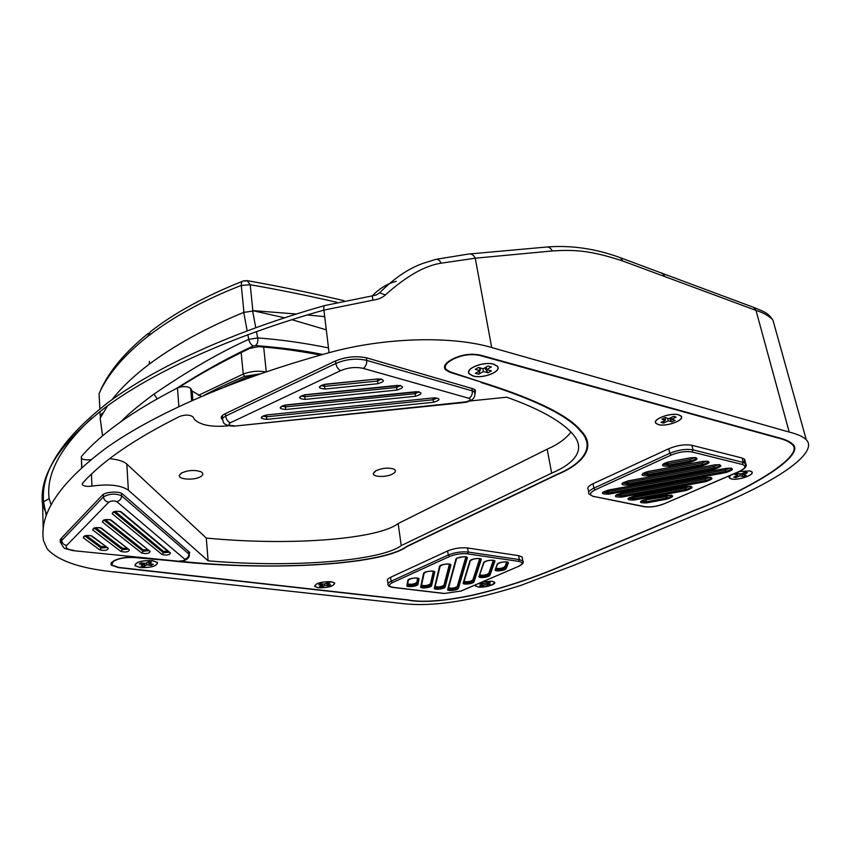 <?xml version="1.0" encoding="UTF-8"?>
<svg xmlns="http://www.w3.org/2000/svg" width="851" height="851" viewBox="0 0 851 851"><rect width="100%" height="100%" fill="white"/><g stroke="black" fill="none" stroke-linecap="round" stroke-linejoin="round"><path stroke-width="1.28" d="M172.03 560.575L134.639 557.352C126.235 556.905 119.395 558.001 114.14 560.639L112.885 561.383L111.141 565.032L118.438 567.606L407.459 600.019C421.639 602.87 443.328 601.285 472.539 595.285C504.515 587.881 535.981 577.393 566.915 563.809L566.883 563.628M693.725 510.611L693.778 510.802C753.443 488.006 806.578 454.636 792.515 444.052C789.739 441.361 784.622 439.127 777.165 437.371L480.4 355.122C470.731 353.197 461.253 354.612 451.955 359.367L449.807 360.643C444.775 363.834 443.318 366.845 445.424 369.674L449.668 372.206L481.06 382.025M789.207 432.074L491.687 347.527C451.381 335.613 384.269 337.379 329.071 352.708C233.004 379.003 154.956 413.618 106.875 447.477C60.315 482.155 39.178 513.164 43.444 540.502L47.06 548.704C57.368 560.32 78.526 567.936 110.534 571.532L400.076 603.274C419.341 605.848 442.095 604.497 468.358 599.232C483.198 596.349 500.611 591.764 520.599 585.477L574.702 564.979L701.469 512.376C787.122 478.251 817.737 450.807 806.291 439.786C803.44 436.808 797.749 434.233 789.207 432.074L755.996 310.392C763.187 312.583 768.825 315.785 772.899 319.987L772.91 320.008C768.017 313.338 766.623 312.625 753.539 307.328L755.996 310.392L622.836 261.034C589.786 250.088 573.861 249.63 552.299 250.949L475.262 258.204L491.687 347.527M475.124 393.353L475.443 390.162L472.826 388.705L367.292 358.048C356.601 355.58 345.772 356.654 334.815 361.26L224.664 413.99C221.505 415.607 220.537 417.267 221.749 418.979L222.6 419.734M60.91 543.034L60.325 542.427L60.729 538.864L102.343 495.165C105.109 491.772 119.523 490.921 122.47 493.952L189.624 552.352L189.241 554.533M579.935 429.564L580.159 430.755C597.466 448.254 579.637 465.146 557.15 474.294L406.682 546.406C382.407 564.458 274.607 571.393 180.316 561.288M693.778 510.802L566.915 563.809M580.159 430.755C566.202 413.565 526.269 396.619 481.145 382.535M228.408 425.787L226.76 425.957C211.037 427.181 200.251 425 194.411 419.405L192.954 416.862C189.667 414.639 185.22 414.511 179.614 416.469C134.586 438.956 102.226 461.21 82.536 483.219L82.409 484.783C84.185 486.283 87.366 486.719 91.982 486.102C108.8 483.783 120.927 485.144 128.352 490.155L208.123 560.841C296.776 568.351 382.142 560.171 401.236 545.608L551.661 473.145C572.585 464.348 587.967 450.296 572.021 433.244C560.554 420.639 538.789 408.629 506.728 397.204L470.273 400.949M435.244 259.534C437.425 258.704 439.414 259.917 441.212 263.172L475.262 258.204C473.55 254.789 471.167 253.417 468.124 254.098L436.648 259.236M435.191 259.555L422.468 263.565C408.14 268.756 393.853 278.511 379.599 292.808L385.386 294.903C406.352 276.149 424.957 265.576 441.212 263.172M385.386 294.903C382.61 297.605 378.461 299.371 372.94 300.18L323.901 310.104L329.071 352.708M46.762 514.44L42.646 505.047C38.412 476.135 59.23 443.648 105.109 407.597C152.489 372.43 229.334 336.805 323.901 310.104C323.582 307.051 323.933 305.509 324.944 305.498L372.217 295.893L372.94 300.18M379.599 292.808L376.546 294.871L372.249 295.893M372.366 295.882C379.248 288.542 387.237 283.681 396.3 281.298M392.747 473.911C386.524 477.517 372.387 477.188 373.344 473.422L375.951 470.731C382.269 467.997 388.184 467.422 393.705 469.039C396.279 470.401 395.96 472.018 392.747 473.911M201.4 396.449L192.145 391.098L190.688 388.439C187.422 386.12 183.018 385.96 177.465 387.96C132.884 410.969 100.843 433.84 81.356 456.561L81.643 467.465M81.441 458.412C83.387 459.795 86.483 460.2 90.727 459.614L90.727 459.678M109.641 458.7C117.885 459.444 123.618 461.231 126.831 464.061L206.282 538.066C294.425 546.491 379.28 538.545 398.162 523.525L547.161 449.179C557.628 444.658 565.575 438.967 571.01 432.117M200.889 476.486C194.975 480.549 178.05 479.709 179.359 475.369L181.22 473.188C187.709 470.167 194.241 469.678 200.836 471.709C203.485 473.113 203.495 474.698 200.889 476.486M206.282 538.066L208.123 560.841M585.796 438.042L585.637 439.382M791.643 443.211L791.919 444.286C805.78 454.742 753.018 487.963 693.427 510.738L566.564 563.756C535.641 577.329 504.249 587.807 472.401 595.168C443.392 601.136 421.862 602.71 407.799 599.87L118.757 567.415L111.758 564.968L113.417 561.075M791.919 444.286C789.196 441.595 784.101 439.371 776.612 437.616L479.836 355.452C470.56 353.612 461.465 354.963 452.541 359.526L450.392 360.803C445.541 363.866 444.148 366.77 446.201 369.494L450.253 371.898L481.719 382.237C526.641 396.279 566.511 413.171 580.627 430.34C598.317 447.966 580.318 465.167 557.586 474.39L407.118 546.47C381.429 565.745 264.821 571.574 167.87 560.437L134.362 557.543C126.288 557.118 119.725 558.171 114.683 560.703L113.428 561.447M318.38 587.796L314.657 586.499C315.423 583.243 320.912 581.637 331.103 581.69L334.741 582.978C333.975 586.222 328.518 587.839 318.38 587.796M482.443 581.882L491.867 581.212L494.537 582.19C496.835 584.35 484.549 587.977 478.283 587.009L475.539 586.02L475.624 584.818M473.113 376.025L469.316 374.004C464.029 368.972 483.602 360.984 493.697 364.175L497.335 366.143C502.537 371.27 483.166 379.078 473.113 376.025M658.366 424.606L655.94 423.341C651.621 419.447 670.769 412.235 678.779 414.82L681.108 416.054C685.332 420.022 666.365 427.096 658.366 424.606M664.152 503.803L739.051 471.507L749.997 470.88L751.848 471.794C755.209 474.869 737.891 480.794 731.222 478.911L729.296 477.975L729.945 475.528M140.245 567.585L134.979 565.734C135.33 562.096 141.128 560.383 152.372 560.607L157.531 562.447C157.18 566.075 151.414 567.787 140.245 567.585M243.865 311.466L241.29 285.404C204.538 299.69 173.37 316.689 147.766 336.411C123.863 355.388 107.63 374.461 99.078 393.619L99.152 394.907M284.479 317.774L252.843 310.679L250.215 284.755L241.29 285.404C241.205 282.681 241.95 281.17 243.535 280.883L247.035 280.607L244.865 281.117M344.112 300.743C313.498 293.393 281.138 286.681 247.035 280.607L250.215 284.755C277.798 289.521 306.743 295.382 337.06 302.339M291.776 319.668L326.295 329.826M260.257 373.834L244.609 376.344C229.249 382.833 215.728 389.162 204.017 395.321M256.438 375.163L246.524 377.227L224.653 386.918M179.199 387.269C199.4 374.227 222.888 361.292 249.662 348.431L258.576 346.634C279.128 348.357 293.308 349.974 320.614 355.048M107.545 405.81L100.141 418.256L102.577 435.882M102.631 435.84L100.141 418.256L102.173 413.171M247.141 330.826L243.758 312.391C206.665 327.603 175.178 344.846 149.297 364.143C133.671 375.982 121.289 387.779 112.151 399.534M247.854 334.666L248.715 339.379C249.63 342.783 251.183 344.985 253.375 346.006L255.577 345.549C257.534 343.804 258.225 341.262 257.662 337.932L248.715 339.379C220.058 352.218 188.486 370.462 153.988 394.109C139.053 405.119 128.033 414.309 120.916 421.67M255.747 327.656L252.662 311.094L243.758 312.391L243.705 309.849M252.513 310.594L296.276 314.008M307.158 314.955L324.688 316.646M256.47 331.528L257.662 337.932C280.192 339.56 303.796 342.879 328.486 347.889M253.375 346.006C230.27 356.495 204.421 370.759 175.817 388.79M147.5 549.82L143 549.735L105.354 519.695M167.892 551.342L163.381 551.288L115.193 511.451M95.759 527.726L122.257 548.15L126.735 548.257M105.588 546.672L101.12 546.533L86.408 535.566M324.88 389.045C317.593 388.205 317.583 386.609 324.837 384.28L378.195 378.918C385.29 379.791 385.173 381.386 377.844 383.705L324.88 389.045L324.422 384.546L378.057 378.929M378.206 379.099L381.205 378.993M522.397 558.32L522.174 557.043L518.631 555.65L467.625 547.991C460.806 547.331 454.136 548.31 447.637 550.937L390.609 577.286C387.79 578.637 386.801 579.893 387.63 581.042L387.982 583.626M496.08 568.287C499.814 568.84 502.792 568.255 505.026 566.532L506.76 562M479.9 574.968C483.613 575.542 486.57 574.968 488.793 573.266L493.346 560.341M464.05 581.52C467.731 582.105 470.677 581.552 472.89 579.861L479.719 558.66M448.52 587.924C452.168 588.541 455.104 588.009 457.317 586.328L465.848 556.958M435.127 586.616C438.797 587.275 441.765 586.743 444.031 585.02L449.424 564.192M407.693 583.903C411.405 584.69 414.448 584.18 416.83 582.361L417.639 578.201M421.511 585.275C425.213 585.999 428.213 585.477 430.532 583.701L433.361 571.276M743.934 462.636L744.657 459.295L742.115 458.008L691.948 445.307L693.012 449.871L692.054 451.987C685.789 450.945 678.821 451.966 671.173 455.072L595.211 489.836C589.392 492.878 588.977 495.101 593.955 496.495L644.824 506.653C650.6 507.419 656.919 506.494 663.759 503.866M588.722 492.25L588.211 489.644C586.956 487.889 588.552 485.921 592.998 483.751L668.769 448.732C677.258 445.254 684.981 444.116 691.948 445.307M670.599 495.112L666.184 496.654L641.973 500.494M690.012 486.336L685.427 487.974L633.761 497.452L629.559 497.59M709.925 477.326L705.171 479.06L621.219 494.505L616.89 494.622M730.339 468.093L725.403 469.922L608.422 491.495L603.965 491.601M718.808 464.667L713.829 466.529L627.889 482.421L623.411 482.517M694.99 457.593L689.948 459.529L668.354 463.54L663.844 463.625M707.021 461.168L702.011 463.061L647.856 473.103L643.356 473.199M140.319 567.543C151.35 567.734 157.031 566.053 157.382 562.468L152.286 560.649C141.192 560.437 135.479 562.117 135.128 565.713L140.319 567.543M141.17 562.851L139.234 563.968L143.723 564.49L140.989 566.064L144.138 566.426L146.883 564.851L151.329 565.362L153.276 564.256L148.819 563.734L151.584 562.149L148.425 561.777L145.659 563.373L141.17 562.851M148.702 561.809L148.819 563.734M143.638 563.139L143.723 564.49M145.149 563.309L144.138 566.426M146.744 562.745L146.883 564.851M150.212 563.894L151.329 565.362M318.455 587.754C328.465 587.796 333.847 586.211 334.613 582.999L331.018 581.733C320.965 581.68 315.551 583.265 314.796 586.477L318.455 587.754M320.763 583.69L318.731 584.68L322.401 585.094L319.529 586.477L322.103 586.775L324.976 585.392L328.624 585.818L330.667 584.839L327.018 584.424L329.911 583.031L327.327 582.733L324.433 584.116L320.763 583.69M326.848 582.956L327.018 584.424M322.263 583.871L322.401 585.094M323.072 583.967L322.103 586.775M324.816 583.935L324.976 585.392M327.635 584.488L328.624 585.818M475.805 584.733L475.666 585.999L478.368 586.977C487.942 586.924 493.293 585.339 494.41 582.212L491.772 581.244L482.262 581.956M481.868 583.105L479.687 584.041L482.847 584.446L479.783 585.754L481.996 586.041L485.059 584.733L488.197 585.126L490.367 584.201L487.24 583.797L490.325 582.478L488.112 582.19L485.017 583.52L481.868 583.105M487.049 582.648L487.24 583.797M482.645 583.212L482.847 584.446M482.996 583.254L482.762 583.914M482.517 584.584L481.996 586.041M484.868 583.499L485.059 584.733M486.538 582.861L488.197 585.126M730.201 475.422L729.445 477.932L731.339 478.858C737.923 480.719 755.018 474.869 751.699 471.837L749.869 470.933L739.136 471.582M737.881 473.273L734.881 474.56L737.966 475.294L733.732 477.113L735.902 477.624L740.147 475.815L743.21 476.549L746.21 475.273L743.146 474.539L747.423 472.709L745.253 472.188L740.976 474.018L737.881 473.273M742.827 473.22L743.146 474.539M737.509 473.433L737.966 475.294M736.562 475.9L735.902 477.624M739.615 473.688L740.147 475.815M741.338 473.858L743.21 476.549M658.504 424.543C666.386 427 685.108 420.022 680.938 416.107L678.641 414.884C670.737 412.341 651.855 419.458 656.11 423.298L658.504 424.543M665.131 417.618L661.865 419.192L665.578 420.181L660.972 422.394L663.578 423.085L668.184 420.873L671.854 421.851L675.12 420.298L671.45 419.309L676.088 417.086L673.492 416.373L668.843 418.607L665.131 417.618M671.045 417.554L671.45 419.309M665.003 417.671L665.578 420.181M665.556 417.724L665.227 418.628M664.45 420.724L663.578 423.085M667.588 418.277L668.184 420.873M669.397 418.341L671.854 421.851M473.252 375.94C483.166 378.961 502.281 371.259 497.154 366.196L493.559 364.249C483.602 361.111 464.284 368.983 469.507 373.951L473.252 375.94M478.496 367.451L475.198 369.355L479.996 370.632L475.358 373.312L478.73 374.206L483.368 371.536L488.123 372.802L491.41 370.919L486.666 369.642L491.357 366.951L487.985 366.036L483.294 368.738L478.496 367.451M486.219 367.058L486.666 369.642M479.496 367.717L479.996 370.632L480.868 368.089M479.975 370.653L478.73 374.206M482.868 368.621L483.368 371.536M484.655 367.951L488.123 372.802M661.897 272.958L664.876 276.373M752.997 307.126L620.315 257.704L622.836 261.034M470.188 253.906L545.363 247.141C548.352 246.492 550.661 247.758 552.299 250.949M619.805 257.523L620.315 257.704C595.945 248.726 571.627 245.141 547.331 246.95M91.685 418.192C60.091 447.775 45.901 474.603 49.135 498.654L51.06 504.771M43.22 530.343L42.646 505.047L43.55 501.835L49.135 498.654M449.583 371.664L449.668 372.206M81.356 456.561L81.834 467.295M91.419 474.177L91.982 486.102M178.87 406.555L177.465 387.96M191.911 400.587L190.986 388.971M547.161 449.179L551.661 473.145M398.162 523.525L401.236 545.608M126.831 464.061L128.352 490.155M99.078 393.619L99.854 408.852M99.992 411.49L100.227 416.118M147.766 336.411L150.467 331.656C174.327 312.998 205.017 296.212 242.535 281.277M265.82 371.94C258.119 370.557 250.598 371.27 243.237 374.068L198.379 395.375M244.609 376.344L243.237 374.068L241.163 352.548M266.246 371.791L263.682 347.048M149.297 364.143L149.446 361.409M255.577 345.549C282.564 347.74 304.924 350.718 322.667 354.473M157.158 398.8L153.988 394.109M247.971 376.685L248.109 378.11M66.74 545.374C63.814 544.948 62.155 543.31 61.751 540.47L61.357 543.853C63.282 547.289 64.612 548.884 65.325 548.629L73.069 550.64L178.497 561.235C183.433 562.32 190.911 557.926 189.05 554.182L188.848 553.98C188.784 556.692 187.422 558.426 184.752 559.192L116.832 501.665C114.098 500.569 111.417 500.739 108.768 502.164L66.74 545.374C64.942 547.863 67.314 549.533 73.856 550.395M179.338 561C183.125 561 184.933 560.405 184.752 559.192M170.466 552.98C169.54 555.054 166.753 555.575 162.084 554.544L112.183 513.706C112.97 511.249 116.023 510.664 121.353 511.962L170.466 552.98L168.987 552.256L163.477 552.778L113.8 511.834M92.663 529.918C93.344 527.588 96.312 527.024 101.577 528.226L129.405 549.863C128.639 551.98 125.799 552.512 120.906 551.459L92.663 529.918L94.184 528.141M108.311 548.267C107.62 550.406 104.758 550.948 99.748 549.874L83.26 537.726C83.898 535.46 86.834 534.896 92.068 536.056L108.311 548.267L91.419 536.045M150.127 551.437C149.276 553.533 146.457 554.054 141.681 553.022L102.301 521.918C103.035 519.525 106.045 518.95 111.343 520.195L150.127 551.437L110.673 520.184M148.627 550.725L143.096 551.235L103.907 520.078M141.681 553.022L143.096 551.235L143 549.735M102.301 521.918L103.833 520.099M111.343 520.195L109.864 519.599M162.084 554.544L163.477 552.778L163.381 551.288M112.183 513.706L113.736 511.866M121.353 511.962L119.831 511.345M101.577 528.226L100.141 527.663M129.405 549.863L100.929 528.216M127.916 549.172L122.342 549.661L94.27 528.109M120.906 551.459L122.342 549.661L122.257 548.15M106.811 547.597L101.195 548.055L84.866 535.939M99.748 549.874L101.195 548.055L101.12 546.533M83.26 537.726L84.77 535.97M92.068 536.056L90.632 535.673C87.589 535.3 85.366 535.609 83.962 536.598L84.611 535.875M103.322 494.399L103.439 496.878C103.907 499.899 105.684 501.654 108.768 502.164M121.427 493.282L121.565 495.782C115.438 493.272 109.396 493.633 103.439 496.878L61.751 540.47L61.655 537.896M61.251 540.768L60.761 538.843M189.113 555.299L188.858 551.682M188.667 551.512L188.848 553.98L121.565 495.782C121.427 498.824 119.853 500.792 116.832 501.665M335.549 360.93L335.868 363.451L225.653 416.054C222.813 417.511 221.941 419 223.036 420.532C222.856 423.947 226.515 425.83 234.014 426.17L465.306 401.938C470.018 400.927 471.263 399.725 469.018 398.321L363.313 368.398C355.835 366.728 348.272 367.483 340.613 370.664L230.302 422.787C227.749 421.639 226.206 419.394 225.653 416.054L225.441 413.618M363.313 368.398C365.781 366.59 366.919 363.92 366.707 360.388C356.558 358.069 346.272 359.09 335.868 363.451C336.539 366.941 338.124 369.355 340.613 370.664M230.302 422.787C227.887 424.692 229.089 425.67 233.919 425.702M266.799 419.362C259.598 418.639 259.449 417.181 266.331 414.99L434.212 397.832C440.85 398.619 440.595 400.098 433.467 402.278L266.799 419.362L266.533 416.809L263.002 416.086L262.353 416.937C262.246 416.245 263.576 415.66 266.352 415.15L266.342 414.99M397.417 385.407C404.353 386.248 404.182 387.801 396.917 390.077L305.052 399.396C297.797 398.587 297.744 397.045 304.871 394.768L397.257 385.418M285.702 409.501C278.479 408.735 278.362 407.235 285.372 405.002L416.075 391.705C422.862 392.524 422.649 394.045 415.448 396.268L285.702 409.501L285.447 406.906L281.915 406.15M419 391.768L415.299 393.683L285.447 406.906L285.255 405.182M415.448 396.268L415.043 391.981M266.331 414.99L434.021 397.853M434.212 397.832L436.925 398.14L433.329 399.736L266.533 416.809L266.363 415.15M433.467 402.278L433.074 398.108M400.459 385.492L396.747 387.45L304.818 396.757L301.275 395.981M396.917 390.077L396.492 385.673M305.052 399.396L304.605 394.97M381.376 379.025L377.653 381.035L324.646 386.375L321.114 385.567M378.195 378.918L324.827 384.471C321.859 385.003 320.423 385.673 320.519 386.471L321.167 385.535M377.844 383.705L377.397 379.216M471.88 388.428L472.294 390.896C472.571 394.204 471.486 396.672 469.018 398.321M474.922 394.226L474.645 392.194L472.294 390.896L366.707 360.388L366.355 357.792M474.443 389.364L474.39 390.63M222.834 418.298L222.239 415.596M234.036 426.16L465.082 402.427C472.645 400.895 475.837 397.481 474.645 392.194L474.145 389.205M518.759 566.277L460.955 591.03L444.403 593.455L393.587 587.403C388.492 586.53 388.077 584.956 392.343 582.669L449.498 556.511C455.359 554.171 461.37 553.288 467.507 553.863L518.557 561.341C523.216 562.341 523.152 564.011 518.355 566.362M443.754 593.381L444.403 593.455M392.917 587.318L393.587 587.403M390.609 577.286L391.141 581.222L448.254 555.012C454.774 552.405 461.444 551.416 468.273 552.065L519.312 559.596L522.865 560.969C524.11 562.532 522.684 564.319 518.589 566.351L461.199 591.009L444.073 593.509L393.258 587.467C390.056 587.009 388.354 586.179 388.152 584.956C387.322 583.818 388.322 582.573 391.141 581.222L392.343 582.669M447.637 550.937L448.254 555.012L449.498 556.511M467.625 547.991L468.273 552.065L467.507 553.863M518.631 555.65L519.312 559.596L518.557 561.341M522.174 557.043L523.046 562.33M489.931 575.233C489.442 577.297 478.06 578.595 479.017 576.489L483.623 562.639C484.091 560.447 495.963 559.096 494.878 561.362L489.931 575.233L489.006 574.553C486.198 576.446 483.113 576.935 479.773 576.021L479.773 576.021M474.007 581.818L481.219 559.681C482.24 557.384 470.263 558.745 469.858 560.969L463.189 583.063C462.327 585.116 473.603 583.818 474.007 581.818L473.092 581.137L480.262 558.969L481.219 559.681M458.412 588.264L467.337 557.969C468.295 555.65 456.2 557.011 455.87 559.267L447.69 589.498C446.903 591.509 458.083 590.222 458.412 588.264L457.508 587.594L466.369 557.256L467.337 557.969M445.126 586.977L450.86 565.16C451.732 562.894 439.765 564.256 439.51 566.447L434.318 588.222C433.584 590.254 444.85 588.956 445.126 586.977L444.222 586.307L449.913 564.447L450.86 565.16M431.627 585.669L434.744 572.191C435.531 569.989 423.681 571.34 423.511 573.478L420.724 586.924C420.054 588.977 431.425 587.669 431.627 585.669L430.532 583.701M417.926 584.35L418.979 579.074C419.681 576.935 407.937 578.276 407.842 580.35L406.927 585.605C406.321 587.679 417.788 586.371 417.926 584.35L417.011 583.658L418.054 578.382L418.979 579.074M506.185 568.521C505.611 570.627 494.133 571.946 495.165 569.776L497.165 564.287C497.686 562.117 509.451 560.777 508.313 563.011L506.185 568.521L505.249 567.83C502.388 569.755 499.282 570.255 495.92 569.33L495.92 569.33M495.165 569.776L497.654 563.926M497.165 564.287L497.856 563.564M508.313 563.011L507.366 562.32L505.249 567.83L505.026 566.532M479.017 576.489L484.166 562.203M483.623 562.639L484.315 562.054M494.878 561.362L493.931 560.66L489.006 574.553L488.793 573.266M463.859 582.435L463.944 582.573C467.284 583.488 470.337 583.009 473.092 581.137L472.89 579.861M463.859 582.201L463.189 583.063M470.56 560.352L469.858 560.969M448.36 588.849L448.445 588.998C451.775 589.892 454.796 589.424 457.508 587.594L457.317 586.328M456.583 558.628L448.349 588.573M448.371 588.498L447.69 589.498M466.242 556.948L466.188 557.043C467.039 555.682 453.54 558.501 456.37 559.022L455.87 559.267M434.999 587.552L435.084 587.711C438.467 588.626 441.509 588.158 444.222 586.307L444.031 585.02M440.222 565.809L434.978 587.233M434.999 587.137L434.318 588.222M449.785 564.181L449.732 564.277C445.839 563.713 442.605 564.362 440.01 566.202L439.51 566.447M408.554 579.701L407.842 580.35M407.597 584.477L406.927 585.605M407.629 584.892L407.725 585.073C411.224 586.041 414.32 585.573 417.011 583.658L416.83 582.361M421.415 586.233L421.511 586.403C424.957 587.339 428.021 586.871 430.723 584.988L433.808 571.489L434.744 572.191M424.213 572.829L421.394 585.871M421.415 585.743L420.724 586.924M433.691 571.266L433.627 571.351C429.787 570.787 426.574 571.415 424.021 573.223L423.511 573.478M744.891 467.125L745.742 463.699C747.348 465.997 745.199 468.603 739.285 471.518L664.003 503.866C656.972 506.59 650.377 507.536 644.218 506.717L644.824 506.653M644.218 506.717L593.955 496.495M592.998 483.751L593.881 488.155L595.211 489.836M668.769 448.732L669.801 453.296L593.881 488.155C589.413 490.314 587.818 492.261 589.073 494.005L593.36 496.569M744.657 459.295L745.742 463.699L743.2 462.423L693.012 449.871C686.044 448.7 678.3 449.839 669.801 453.296L671.173 455.072M739.051 471.507C745.561 468.38 746.635 466.029 742.263 464.455L743.2 462.423L742.115 458.008M742.263 464.455L692.054 451.987M685.949 490.548C694.097 487.729 694.139 486.389 686.076 486.527L633.963 496.101C626.038 498.888 626.134 500.197 634.261 500.016L685.949 490.548L685.757 489.399C689.459 488.57 691.246 487.58 691.129 486.41M705.692 481.677L621.73 497.09C613.486 497.261 613.358 495.942 621.315 493.112L705.99 477.528C714.117 477.4 714.01 478.783 705.692 481.677L705.5 480.507L621.517 495.942L621.73 497.09M725.935 472.571L608.944 494.112C600.593 494.282 600.423 492.931 608.422 490.059L726.414 468.295C734.604 468.188 734.445 469.614 725.935 472.571L725.765 471.38L608.72 492.952L608.944 494.112M714.361 469.199L628.41 485.07C619.996 485.219 619.879 483.825 628.049 480.889L714.744 464.848C723.042 464.752 722.914 466.199 714.361 469.199L714.18 467.997L628.198 483.889L628.41 485.07M702.554 465.763L648.388 475.783C639.909 475.922 639.846 474.475 648.196 471.475L702.83 461.338C711.245 461.242 711.149 462.721 702.554 465.763L702.011 463.061M690.491 462.253L668.897 466.263C660.344 466.369 660.344 464.891 668.886 461.806L690.672 457.753C699.192 457.668 699.139 459.168 690.491 462.253L690.299 461.029L668.695 465.04L663.025 464.306M666.684 499.207C674.673 496.452 674.662 495.154 666.663 495.303L646.366 499.026C638.473 501.782 638.537 503.058 646.558 502.888L666.684 499.207L666.503 498.069C670.088 497.282 671.833 496.314 671.737 495.197M646.558 502.888L646.366 501.76L666.503 498.069L666.184 496.654M641.005 501.186L646.366 501.76L646.058 500.345M634.261 500.016L634.059 498.877L685.757 489.399L685.427 487.974M628.612 498.271L634.059 498.877L633.761 497.452M616.039 495.229L621.517 495.942L621.219 494.505M711.021 477.4C711.159 478.613 709.319 479.645 705.5 480.507L705.171 479.06M621.304 493.112L621.326 493.154C616.975 494.378 615.145 495.261 615.847 495.803L615.975 495.303M705.936 477.539L621.315 493.112M710.936 477.379L705.99 477.528M608.422 491.495L608.72 492.952L603.082 492.272M731.424 468.167C731.583 469.412 729.701 470.486 725.765 471.38L725.403 469.922M622.613 483.102L628.198 483.889L627.889 482.421M719.84 464.731C720.042 465.997 718.159 467.093 714.18 467.997L713.829 466.529M714.68 464.859L628.049 480.943C622.836 482.74 620.964 483.666 622.421 483.719L622.538 483.187M719.765 464.71L714.744 464.848M668.897 466.263L668.354 463.54M689.948 459.529L690.299 461.029C694.342 460.093 696.224 458.966 695.958 457.647M695.884 457.636L690.672 457.753M708.021 461.231C708.255 462.519 706.373 463.625 702.362 464.55L648.185 474.581L642.516 473.869M647.856 473.103L648.388 475.783M111.045 563L111.141 565.032M46.273 515.802L43.55 501.835C40.795 471.422 62.283 438.329 108.003 402.576C155.212 367.451 231.132 332.113 324.422 305.647M772.899 319.987L806.28 439.786M444.796 365.558L445.424 369.674M375.291 471.124L373.344 473.422M82.356 483.464L82.409 484.783M191.666 400.693L190.688 388.439M192.879 400.161L192.145 391.098M181.784 472.858L179.359 475.369M221.749 418.979L221.526 416.49M60.219 539.513L60.325 542.427M475.411 585.169L475.539 586.02M729.03 476.858L729.296 477.975M111.619 562.32L111.651 563.011M148.542 333.166C125.703 351.516 109.822 370.281 100.886 389.45M73.069 550.64L178.497 561.235M103.705 519.982L103.045 520.759C104.418 519.716 106.673 519.387 109.822 519.77L109.822 519.599M113.619 511.738L112.949 512.536C114.342 511.451 116.608 511.111 119.778 511.515L119.789 511.334M120.672 511.951L168.987 552.256M94.035 528.035L93.387 528.779C94.801 527.748 97.035 527.429 100.11 527.822L100.11 527.652M281.947 406.129L281.287 407.023C281.192 406.289 282.553 405.672 285.383 405.161L418.862 391.747M301.318 395.96L300.669 396.864C300.552 396.119 301.956 395.47 304.871 394.938L400.31 385.46M497.622 564.075C500.26 562.266 503.462 561.617 507.228 562.107L507.281 562.022M484.091 562.426C486.719 560.596 489.942 559.937 493.771 560.447L493.825 560.352M480.155 558.671L480.092 558.756C476.177 558.235 472.933 558.894 470.348 560.735L463.869 582.105M407.618 584.318L408.363 580.084C410.969 578.308 414.15 577.701 417.873 578.265L417.937 578.18M641.069 501.122L640.877 501.675C640.643 501.016 642.473 500.154 646.366 499.069L671.652 495.08M628.687 498.207L628.485 498.771C626.942 498.867 628.772 497.995 633.963 496.144L686.066 486.581L691.055 486.304M731.339 468.146L726.392 468.337L608.422 490.112C603.38 491.835 601.551 492.729 602.955 492.782L603.157 492.186M663.099 464.22L662.918 464.859C662.94 463.869 664.929 462.87 668.875 461.859L690.661 457.806M642.59 473.784L642.409 474.411C642.537 473.411 644.473 472.443 648.196 471.518L702.82 461.391L707.947 461.21"/></g></svg>
